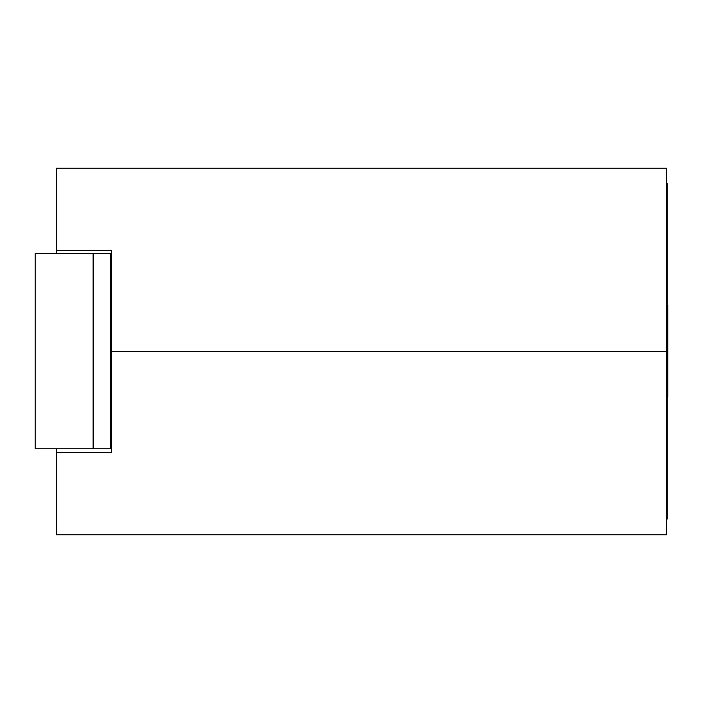 <?xml version="1.0" encoding="UTF-8"?>
<svg xmlns="http://www.w3.org/2000/svg" width="703" height="703" viewBox="0 0 703 703"><rect width="100%" height="100%" fill="white"/><g stroke="black" fill="none" stroke-linecap="round" stroke-linejoin="round"><path stroke-width="1.05" d="M111.417 351.808L111.417 452.477L56.504 452.477L56.504 534.842L666.629 534.842L666.629 351.808L111.417 351.808L666.629 351.808L666.629 534.842L56.504 534.842L56.504 448.813L56.504 452.477L111.417 452.477L111.417 351.808M56.504 253.572L56.504 168.158L56.504 250.523L111.417 250.523L111.417 351.192L666.629 351.192L666.629 168.158L56.504 168.158L666.629 168.158L666.629 351.192L111.417 351.192L111.417 250.523L56.504 250.523L56.504 253.572M35.15 448.813L35.15 253.572L35.15 448.813L93.112 448.813L93.112 253.572L35.15 253.572L93.112 253.572L93.112 448.813L110.679 448.813L110.679 253.572L93.112 253.572L110.679 253.572L110.679 448.813L111.417 448.813L35.15 448.813M599.518 351.808L599.518 351.192L599.518 351.808M111.417 253.572L110.679 253.572L111.417 253.572M660.53 351.808L660.53 351.192L660.53 351.808M667.244 183.474L667.244 519.042L666.629 519.042L667.244 519.042L667.244 183.474L666.629 183.474L667.244 183.474M666.629 351.192L666.629 351.808L666.629 351.192M667.85 308.731L667.85 395.763L667.244 395.763L667.85 395.763L667.85 308.731L667.244 308.731L667.85 308.731L667.85 305.497L667.85 307.475L667.244 307.475M667.244 397.019L667.85 397.019L667.85 395.763M667.244 305.497L667.85 305.497L667.244 305.497"/></g></svg>
